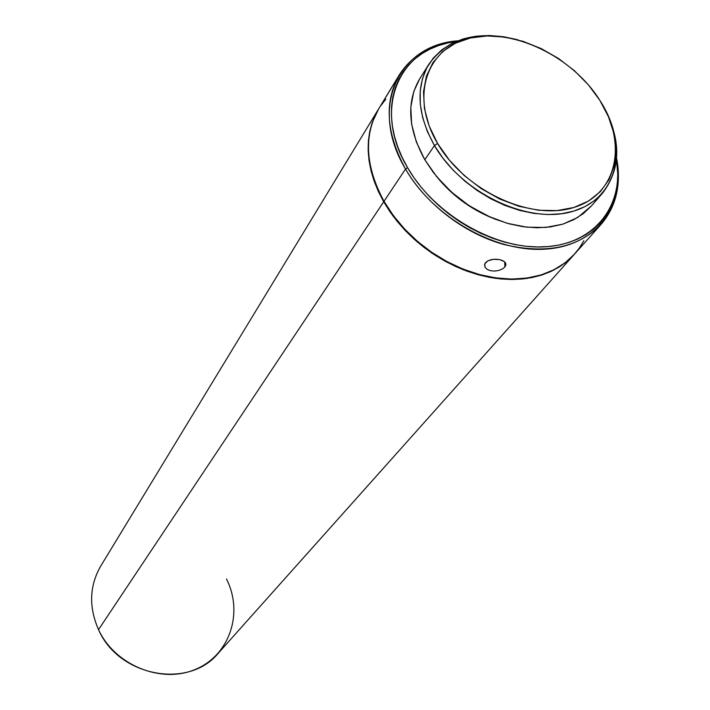 <?xml version="1.0" encoding="UTF-8"?>
<svg xmlns="http://www.w3.org/2000/svg" width="710" height="710" viewBox="0 0 710 710"><rect width="100%" height="100%" fill="white"/><g stroke="black" fill="none" stroke-linecap="round" stroke-linejoin="round"><path stroke-width="1.06" d="M391.033 88.723L385.699 97.385M485.125 267.457L484.557 264.484L485.445 262.727L487.921 260.801L493.574 259.283L499.787 259.638L504.428 261.653L505.937 264.741L504.908 266.969L502.414 268.975L498.837 270.43L494.719 271.069L490.672 270.741L487.309 269.463L485.125 267.457L484.752 263.863L487.921 260.801L491.524 259.585L495.686 259.194L499.787 259.638L503.177 260.836M505.129 262.336L505.937 264.741L504.908 266.969L504.686 261.883L504.908 266.969L502.414 268.975L498.837 270.43M378.705 108.781L372.475 122.084L370.043 130.959L368.694 140.323L368.463 150.085L369.351 160.149L371.365 170.409L374.498 180.766L378.723 191.105L384.003 201.329L405.517 169.042L407.575 167.675L414.019 177.766L421.412 187.52L429.683 196.83L438.753 205.598L448.507 213.719L458.855 221.112L469.683 227.688L480.856 233.386L492.27 238.134L503.798 241.897L515.3 244.639L526.678 246.334L537.789 246.965L548.537 246.547L558.797 245.083L568.479 242.607L577.487 239.146L585.741 234.753L593.152 229.481L599.675 223.393L605.248 216.55L609.828 209.042L613.387 200.939L615.898 192.33L617.354 183.295L617.762 173.932L616.52 160.158C624.223 205.243 595.024 243.752 545.502 246.778C496.166 250.133 434.928 215.281 407.575 167.675L405.517 169.042C433.499 217.819 496.574 253.257 546.771 249.059C597.172 245.225 625.927 204.844 616.67 158.57C621.445 184.556 616.262 206.477 601.113 224.342C578.428 247.737 546.043 254.464 503.958 244.515C464.438 233.652 425.876 204.072 405.517 169.042L384.003 201.329L393.367 215.6L404.62 229.064L417.524 241.418L431.795 252.361L447.114 261.67L463.133 269.125L479.481 274.575L495.811 277.903L511.75 279.065L526.953 278.063L541.109 274.93L553.933 269.782L565.169 262.744L574.63 254.002L601.113 224.342M226.437 578.952C243.583 612.393 230.155 654.824 195.765 669.228C161.64 684.165 115.055 665.483 98.53 629.663C118.73 676.683 188.869 689.543 218.325 653.164L574.204 254.482M419.743 78.775L413.832 91.368L410.806 107.095L411.64 124.197L416.353 141.982L424.811 159.741L434.44 145.55L437.573 143.455C409.484 96.232 426.754 47.322 470.384 37.985C513.641 27.974 572.588 56.764 599.843 100.341L608.47 116.76L613.884 133.48L615.863 149.925L614.256 165.483L609.073 179.55L600.42 191.567L588.563 201.01L573.92 207.462L557.013 210.604L538.517 210.249L519.17 206.353L499.769 199.04L481.158 188.603L464.127 175.468L449.394 160.194L437.573 143.455L429.142 125.945L424.411 108.426L423.515 91.59L426.426 76.13L432.94 62.604L442.747 51.51L455.403 43.221L470.384 37.985L487.087 35.944L504.899 37.097L523.172 41.384L541.26 48.608L558.548 58.504L574.425 70.707L588.359 84.818L599.843 100.341C627.684 143.731 617.354 194.309 573.92 207.462C530.92 221.325 465.014 190.866 437.573 143.455L434.44 145.55C462.494 194.105 529.997 225.274 573.991 211.021C618.437 197.495 628.953 145.71 600.491 101.361C621.365 136.631 622.137 167.116 602.808 192.827L594.696 200.477L584.969 206.619L573.795 211.083L561.415 213.754L548.067 214.544L534.026 213.426L519.614 210.4L505.138 205.518L490.921 198.871L477.297 190.608L464.562 180.908L453.007 170.001L442.898 158.126L434.44 145.55L424.811 159.741L433.135 172.184L443.102 183.925L454.498 194.709L467.073 204.285L480.528 212.432L494.577 218.973L508.892 223.765L523.146 226.721L537.044 227.777L550.268 226.943L562.542 224.245L573.618 219.78L583.283 213.648L591.359 206.024L602.808 192.827M438.034 178.281C452.518 195.578 470.135 208.633 490.903 217.446L468.245 205.368L452.075 192.889L438.034 178.281M494.719 271.069L490.672 270.741L487.309 269.463M383.693 201.791L98.53 629.663L383.693 201.791C364.993 166.806 363.218 135.992 378.359 109.358L372.173 122.573L369.741 131.448L368.392 140.811L368.162 150.573L369.049 160.629L371.064 170.888L374.188 181.245L378.412 191.576L383.693 201.791L393.047 216.062L404.301 229.525L417.196 241.861L431.467 252.813L446.776 262.114L462.787 269.56L479.135 275.01L495.447 278.338L511.377 279.5L526.58 278.489L540.736 275.356L553.552 270.208L564.787 263.179L574.434 254.224L566.749 261.626L559.356 266.933L551.155 271.371L542.2 274.894L532.598 277.441L522.427 278.986L511.786 279.5L500.798 278.959L489.563 277.379L478.203 274.752L466.834 271.113L455.589 266.481L444.584 260.916L433.943 254.473L423.772 247.222L414.196 239.226L405.312 230.59L397.209 221.405L389.976 211.775L383.693 201.791M378.359 109.358L100.731 566.065C89.398 585.839 88.67 607.041 98.53 629.663M385.849 99.16L380.427 106.109M399.313 74.887C411.977 55.185 431.44 43.834 457.684 40.825C398.177 45.085 368.676 107.876 405.517 169.042C386.071 133.214 384.003 101.832 399.313 74.887L378.652 108.87C363.511 135.504 365.295 166.326 384.003 201.329L390.296 211.305L397.529 220.943L405.632 230.138L414.525 238.773L424.11 246.769L434.28 254.029L444.921 260.472L455.935 266.046L467.189 270.67L478.558 274.317L489.918 276.944L501.162 278.533L512.159 279.065L522.791 278.56L532.97 277.015L542.582 274.468L551.528 270.945L559.737 266.507L567.13 261.191L573.653 255.076L579.236 248.225L583.842 240.708M407.575 167.675L402.144 157.354L397.786 146.926L394.529 136.489L392.408 126.158L391.423 116.041L391.583 106.234L392.861 96.844L395.239 87.951L398.683 79.635L403.147 71.985L408.561 65.054L414.88 58.912L422.024 53.596L429.914 49.15L438.478 45.6L447.62 42.982L456.21 41.428C399.1 47.171 371.871 108.408 407.575 167.675M428.964 64.078C448.143 37.861 477.848 29.793 518.078 39.884L503.692 36.751L489.58 35.518L476.037 36.219L463.364 38.872L451.844 43.452L441.762 49.869L433.348 58.025L426.843 67.761L422.414 78.863L420.205 91.111L420.302 104.219L422.734 117.887L427.473 131.776L434.44 145.55C417.276 114.416 415.448 87.259 428.964 64.078L419.672 78.881C406.218 101.956 407.93 128.909 424.811 159.741L436.712 176.71L451.578 192.161L468.795 205.438L487.619 215.964L507.242 223.304L526.838 227.182L545.591 227.457L562.737 224.182L577.603 217.553L591.501 205.856M600.491 101.361L600.012 100.616M505.777 263.437L505.848 265.22"/></g></svg>

